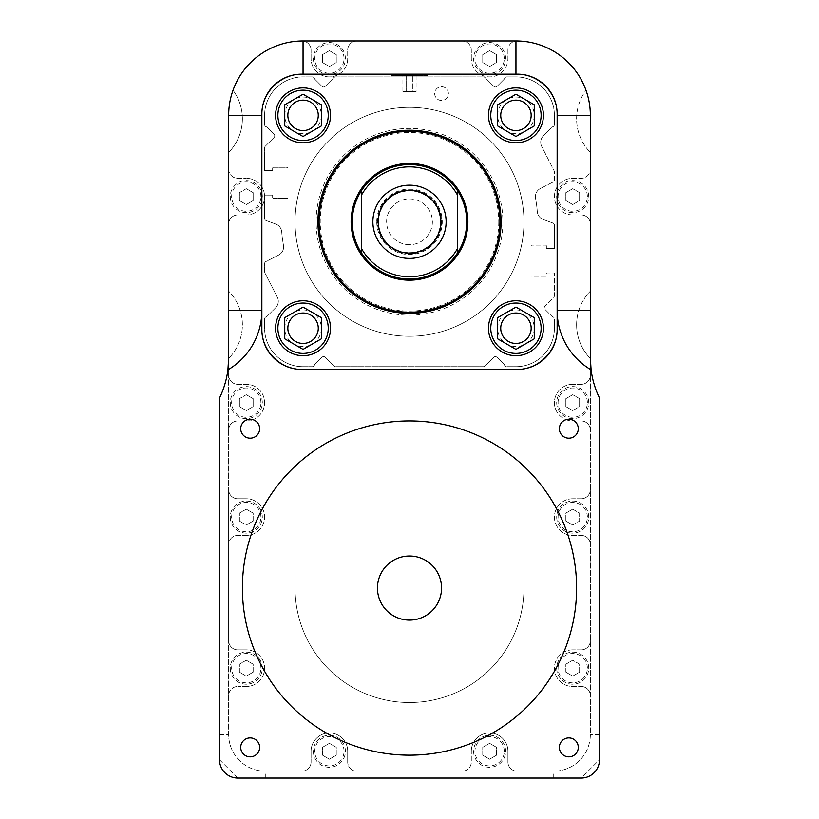 <?xml version="1.0" encoding="UTF-8"?>
<svg xmlns="http://www.w3.org/2000/svg" width="819" height="819" viewBox="0 0 819 819"><rect width="100%" height="100%" fill="white"/><g stroke="black" fill="none" stroke-linecap="round" stroke-linejoin="round"><path stroke-width="0.61" stroke-dasharray="4.09 3.07" d="M515.95 100.133A15.213 15.213 0 0 0 500.726 115.346A15.213 15.213 0 0 0 515.95 130.559A15.213 15.213 0 0 0 531.162 115.346A15.213 15.213 0 0 0 515.95 100.133A15.213 15.213 0 0 1 531.162 115.346A15.213 15.213 0 0 1 515.95 130.559A15.213 15.213 0 0 1 500.726 115.346A15.213 15.213 0 0 1 515.95 100.133A15.213 15.213 0 0 1 531.162 115.346A15.213 15.213 0 0 1 515.95 130.559A15.213 15.213 0 0 1 500.726 115.346A15.213 15.213 0 0 1 515.95 100.133M515.95 343.448A15.213 15.213 0 0 0 531.162 328.235A15.213 15.213 0 0 0 515.95 313.022A15.213 15.213 0 0 0 500.726 328.235A15.213 15.213 0 0 0 515.95 343.448A15.213 15.213 0 0 1 500.726 328.235A15.213 15.213 0 0 1 515.95 313.022A15.213 15.213 0 0 1 531.162 328.235A15.213 15.213 0 0 1 515.95 343.448A15.213 15.213 0 0 1 500.726 328.235A15.213 15.213 0 0 1 515.95 313.022A15.213 15.213 0 0 1 531.162 328.235A15.213 15.213 0 0 1 515.95 343.448M261.855 329.607A39.834 39.834 0 0 0 301.679 369.441L517.321 369.441A39.834 39.834 0 0 0 557.145 329.607L557.145 113.974A39.834 39.834 0 0 0 517.321 74.14L301.679 74.14A39.834 39.834 0 0 0 261.855 113.974L261.855 329.607L261.855 113.974A39.834 39.834 0 0 1 301.679 74.14L517.321 74.14A39.834 39.834 0 0 1 557.145 113.974L557.145 329.607A39.834 39.834 0 0 1 517.321 369.441L301.679 369.441A39.834 39.834 0 0 1 261.855 329.607A39.834 39.834 0 0 0 301.679 369.441M409.5 164.568A57.228 57.228 0 0 0 359.94 250.409A57.228 57.228 0 0 0 459.06 250.409A57.228 57.228 0 0 0 409.5 164.568A57.228 57.228 0 0 0 359.94 250.409A57.228 57.228 0 0 0 459.06 250.409A57.228 57.228 0 0 0 409.5 164.568M409.5 163.421A58.374 58.374 0 0 0 351.126 221.795A58.374 58.374 0 0 0 409.5 280.159A58.374 58.374 0 0 0 467.874 221.795A58.374 58.374 0 0 0 409.5 163.421M409.5 312.213A90.418 90.418 0 0 0 499.918 221.795A90.418 90.418 0 0 0 409.5 131.368A90.418 90.418 0 0 0 319.082 221.795A90.418 90.418 0 0 0 409.5 312.213M409.5 313.36A91.564 91.564 0 0 0 501.064 221.795A91.564 91.564 0 0 0 409.5 130.221A91.564 91.564 0 0 0 317.936 221.795A91.564 91.564 0 0 0 409.5 313.36M515.95 353.419A25.184 25.184 0 0 0 541.124 328.235A25.184 25.184 0 0 0 515.95 303.05A25.184 25.184 0 0 0 490.765 328.235A25.184 25.184 0 0 0 515.95 353.419A25.184 25.184 0 0 1 490.765 328.235A25.184 25.184 0 0 1 515.95 303.05A25.184 25.184 0 0 1 541.124 328.235A25.184 25.184 0 0 1 515.95 353.419A25.184 25.184 0 0 1 490.765 328.235A25.184 25.184 0 0 1 515.95 303.05A25.184 25.184 0 0 1 541.124 328.235A25.184 25.184 0 0 1 515.95 353.419M303.05 140.53A25.184 25.184 0 0 0 328.235 115.346A25.184 25.184 0 0 0 303.05 90.162A25.184 25.184 0 0 0 277.876 115.346A25.184 25.184 0 0 0 303.05 140.53A25.184 25.184 0 0 1 277.876 115.346A25.184 25.184 0 0 1 303.05 90.162A25.184 25.184 0 0 1 328.235 115.346A25.184 25.184 0 0 1 303.05 140.53A25.184 25.184 0 0 1 277.876 115.346A25.184 25.184 0 0 1 303.05 90.162A25.184 25.184 0 0 1 328.235 115.346A25.184 25.184 0 0 1 303.05 140.53M303.05 87.879A27.467 27.467 0 0 0 275.583 115.346A27.467 27.467 0 0 0 303.05 142.813A27.467 27.467 0 0 0 330.528 115.346A27.467 27.467 0 0 0 303.05 87.879A27.467 27.467 0 0 1 330.528 115.346A27.467 27.467 0 0 1 303.05 142.813A27.467 27.467 0 0 1 275.583 115.346A27.467 27.467 0 0 1 303.05 87.879A27.467 27.467 0 0 1 330.528 115.346A27.467 27.467 0 0 1 303.05 142.813A27.467 27.467 0 0 1 275.583 115.346A27.467 27.467 0 0 1 303.05 87.879M515.95 140.53A25.184 25.184 0 0 0 541.124 115.346A25.184 25.184 0 0 0 515.95 90.162A25.184 25.184 0 0 0 490.765 115.346A25.184 25.184 0 0 0 515.95 140.53A25.184 25.184 0 0 1 490.765 115.346A25.184 25.184 0 0 1 515.95 90.162A25.184 25.184 0 0 1 541.124 115.346A25.184 25.184 0 0 1 515.95 140.53A25.184 25.184 0 0 1 490.765 115.346A25.184 25.184 0 0 1 515.95 90.162A25.184 25.184 0 0 1 541.124 115.346A25.184 25.184 0 0 1 515.95 140.53M515.95 300.768A27.467 27.467 0 0 0 488.472 328.235A27.467 27.467 0 0 0 515.95 355.702A27.467 27.467 0 0 0 543.417 328.235A27.467 27.467 0 0 0 515.95 300.768A27.467 27.467 0 0 1 543.417 328.235A27.467 27.467 0 0 1 515.95 355.702A27.467 27.467 0 0 1 488.472 328.235A27.467 27.467 0 0 1 515.95 300.768A27.467 27.467 0 0 1 543.417 328.235A27.467 27.467 0 0 1 515.95 355.702A27.467 27.467 0 0 1 488.472 328.235A27.467 27.467 0 0 1 515.95 300.768M303.05 353.419A25.184 25.184 0 0 0 328.235 328.235A25.184 25.184 0 0 0 303.05 303.05A25.184 25.184 0 0 0 277.876 328.235A25.184 25.184 0 0 0 303.05 353.419A25.184 25.184 0 0 1 277.876 328.235A25.184 25.184 0 0 1 303.05 303.05A25.184 25.184 0 0 1 328.235 328.235A25.184 25.184 0 0 1 303.05 353.419A25.184 25.184 0 0 1 277.876 328.235A25.184 25.184 0 0 1 303.05 303.05A25.184 25.184 0 0 1 328.235 328.235A25.184 25.184 0 0 1 303.05 353.419M515.95 87.879A27.467 27.467 0 0 0 488.472 115.346A27.467 27.467 0 0 0 515.95 142.813A27.467 27.467 0 0 0 543.417 115.346A27.467 27.467 0 0 0 515.95 87.879A27.467 27.467 0 0 1 543.417 115.346A27.467 27.467 0 0 1 515.95 142.813A27.467 27.467 0 0 1 488.472 115.346A27.467 27.467 0 0 1 515.95 87.879A27.467 27.467 0 0 1 543.417 115.346A27.467 27.467 0 0 1 515.95 142.813A27.467 27.467 0 0 1 488.472 115.346A27.467 27.467 0 0 1 515.95 87.879M515.95 136.497L534.254 125.921L534.254 104.771L515.95 94.205L497.635 104.771L497.635 125.921L515.95 136.497L497.635 125.921L497.635 104.771L515.95 94.205L534.254 104.771L534.254 125.921L515.95 136.497L497.635 125.921L497.635 104.771L515.95 94.205L534.254 104.771L534.254 125.921L515.95 136.497M284.746 338.81L303.05 349.385L321.365 338.81L321.365 317.659L303.05 307.094L284.746 317.659L284.746 338.81L284.746 317.659L303.05 307.094L321.365 317.659L321.365 338.81L303.05 349.385L284.746 338.81L284.746 317.659L303.05 307.094L321.365 317.659L321.365 338.81L303.05 349.385L284.746 338.81M497.635 338.81L515.95 349.385L534.254 338.81L534.254 317.659L515.95 307.094L497.635 317.659L497.635 338.81L497.635 317.659L515.95 307.094L534.254 317.659L534.254 338.81L515.95 349.385L497.635 338.81L497.635 317.659L515.95 307.094L534.254 317.659L534.254 338.81L515.95 349.385L497.635 338.81M284.746 125.921L303.05 136.497L321.365 125.921L321.365 104.771L303.05 94.205L284.746 104.771L284.746 125.921L284.746 104.771L303.05 94.205L321.365 104.771L321.365 125.921L303.05 136.497L284.746 125.921L284.746 104.771L303.05 94.205L321.365 104.771L321.365 125.921L303.05 136.497L284.746 125.921M303.05 300.768A27.467 27.467 0 0 0 275.583 328.235A27.467 27.467 0 0 0 303.05 355.702A27.467 27.467 0 0 0 330.528 328.235A27.467 27.467 0 0 0 303.05 300.768A27.467 27.467 0 0 1 330.528 328.235A27.467 27.467 0 0 1 303.05 355.702A27.467 27.467 0 0 1 275.583 328.235A27.467 27.467 0 0 1 303.05 300.768A27.467 27.467 0 0 1 330.528 328.235A27.467 27.467 0 0 1 303.05 355.702A27.467 27.467 0 0 1 275.583 328.235A27.467 27.467 0 0 1 303.05 300.768M303.05 130.559A15.213 15.213 0 0 0 318.274 115.346A15.213 15.213 0 0 0 303.05 100.133A15.213 15.213 0 0 0 287.838 115.346A15.213 15.213 0 0 0 303.05 130.559A15.213 15.213 0 0 1 287.838 115.346A15.213 15.213 0 0 1 303.05 100.133A15.213 15.213 0 0 1 318.274 115.346A15.213 15.213 0 0 1 303.05 130.559A15.213 15.213 0 0 1 287.838 115.346A15.213 15.213 0 0 1 303.05 100.133A15.213 15.213 0 0 1 318.274 115.346A15.213 15.213 0 0 1 303.05 130.559M303.05 313.022A15.213 15.213 0 0 0 287.838 328.235A15.213 15.213 0 0 0 303.05 343.448A15.213 15.213 0 0 0 318.274 328.235A15.213 15.213 0 0 0 303.05 313.022A15.213 15.213 0 0 1 318.274 328.235A15.213 15.213 0 0 1 303.05 343.448A15.213 15.213 0 0 1 287.838 328.235A15.213 15.213 0 0 1 303.05 313.022A15.213 15.213 0 0 1 318.274 328.235A15.213 15.213 0 0 1 303.05 343.448A15.213 15.213 0 0 1 287.838 328.235A15.213 15.213 0 0 1 303.05 313.022M546.386 246.048L546.386 248.454L554.402 248.454L554.402 225.184A2.293 2.293 0 0 0 552.897 223.034L543.284 219.533A9.152 9.152 0 0 1 537.295 211.65A128.194 128.194 0 0 0 535.534 198.341A9.152 9.152 0 0 1 535.38 196.662A9.152 9.152 0 0 0 535.534 198.341A128.194 128.194 0 0 1 537.295 211.65A9.152 9.152 0 0 0 543.284 219.533L552.897 223.034A2.293 2.293 0 0 1 554.402 225.184L554.402 248.454L546.386 248.454L546.386 246.048A0.911 0.911 0 0 0 545.474 245.127A0.911 0.911 0 0 1 546.386 246.048M427.815 75.583L391.185 75.583L427.815 75.583L427.815 76.894L391.185 76.894L427.815 76.894M416.103 91.605L406.193 91.605L406.193 75.583L416.103 75.583L402.897 75.583L406.193 75.583L406.193 91.605L412.807 91.605L412.807 75.583L412.807 91.605L416.103 91.605L416.103 75.583M553.736 297.307A2.293 2.293 0 0 0 554.402 295.7L554.402 272.942L546.386 272.942L546.386 275.348A0.911 0.911 0 0 1 545.474 276.259L531.971 276.259A0.911 0.911 0 0 1 531.05 275.348L531.05 246.048A0.911 0.911 0 0 1 531.971 245.127L545.474 245.127L531.971 245.127A0.911 0.911 0 0 0 531.05 246.048L531.05 275.348A0.911 0.911 0 0 0 531.971 276.259L545.474 276.259A0.911 0.911 0 0 0 546.386 275.348L546.386 272.942L554.402 272.942L554.402 295.7A2.293 2.293 0 0 1 553.736 297.307L544.952 306.091A2.293 2.293 0 0 0 544.952 309.336L551.945 316.329A2.293 2.293 0 0 0 552.6 316.779A2.293 2.293 0 0 1 554.402 319.082A2.293 2.293 0 0 0 552.6 316.779A2.293 2.293 0 0 1 551.945 316.329L544.952 309.336A2.293 2.293 0 0 1 544.952 306.091L553.736 297.307M295.045 221.795A114.455 114.455 0 0 0 466.728 320.915A114.455 114.455 0 0 0 466.728 122.666A114.455 114.455 0 0 0 295.045 221.795A114.455 114.455 0 0 0 466.728 320.915A114.455 114.455 0 0 0 466.728 122.666A114.455 114.455 0 0 0 295.045 221.795A114.455 114.455 0 0 1 409.5 107.33A114.455 114.455 0 0 1 523.955 221.795L523.955 588.052A114.455 114.455 0 0 1 409.5 702.507A114.455 114.455 0 0 1 295.045 588.052L295.045 221.795A114.455 114.455 0 0 1 409.5 107.33A114.455 114.455 0 0 1 523.955 221.795L523.955 588.052A114.455 114.455 0 0 1 409.5 702.507A114.455 114.455 0 0 1 295.045 588.052L295.045 221.795A114.455 114.455 0 0 0 409.5 336.251A114.455 114.455 0 0 0 523.955 221.795A114.455 114.455 0 0 0 409.5 107.33A114.455 114.455 0 0 0 295.045 221.795A114.455 114.455 0 0 0 409.5 336.251A114.455 114.455 0 0 0 523.955 221.795A114.455 114.455 0 0 0 409.5 107.33A114.455 114.455 0 0 0 295.045 221.795M540.376 188.503A9.152 9.152 0 0 0 535.38 196.662A9.152 9.152 0 0 1 540.376 188.503L553.153 182.002A2.293 2.293 0 0 0 554.402 179.955L554.402 171.918A2.293 2.293 0 0 0 554.156 170.884L541.707 146.447A9.152 9.152 0 0 1 540.704 142.291A9.152 9.152 0 0 0 541.707 146.447L554.156 170.884A2.293 2.293 0 0 1 554.402 171.918L554.402 179.955A2.293 2.293 0 0 1 553.153 182.002L540.376 188.503M543.386 135.821A9.152 9.152 0 0 0 540.704 142.291A9.152 9.152 0 0 1 543.386 135.821L551.945 127.252A2.293 2.293 0 0 1 552.6 126.802A2.293 2.293 0 0 0 554.402 124.498L554.402 115.346A38.462 38.462 0 0 0 515.95 76.894L506.797 76.894A2.293 2.293 0 0 0 504.494 78.696A2.293 2.293 0 0 1 504.033 79.341L497.041 86.343A2.293 2.293 0 0 1 493.806 86.343L485.032 77.559A2.293 2.293 0 0 0 483.415 76.894L335.595 76.894A2.293 2.293 0 0 0 333.978 77.559L325.194 86.343A2.293 2.293 0 0 1 321.959 86.343L314.967 79.341A2.293 2.293 0 0 1 314.516 78.696A2.293 2.293 0 0 0 312.213 76.894L303.05 76.894A38.462 38.462 0 0 0 264.598 115.346L264.598 124.498A2.293 2.293 0 0 0 266.4 126.802A2.293 2.293 0 0 1 267.055 127.252L274.048 134.255A2.293 2.293 0 0 1 274.048 137.49L265.264 146.273A2.293 2.293 0 0 0 264.598 147.891L264.598 170.618L272.614 170.618L272.614 168.212A0.911 0.911 0 0 1 273.526 167.301L287.029 167.301A0.911 0.911 0 0 1 287.95 168.212L287.95 197.522A0.911 0.911 0 0 1 287.029 198.433L273.526 198.433A0.911 0.911 0 0 1 272.614 197.522L272.614 195.117L264.598 195.117L264.598 218.397A2.293 2.293 0 0 0 266.103 220.546L275.716 224.048A9.152 9.152 0 0 1 281.716 231.931A128.194 128.194 0 0 0 283.476 245.239A9.152 9.152 0 0 1 278.624 255.078L265.847 261.589A2.293 2.293 0 0 0 264.598 263.626L264.598 271.662A2.293 2.293 0 0 0 264.854 272.707L277.303 297.133A9.152 9.152 0 0 1 275.614 307.77L267.055 316.329A2.293 2.293 0 0 1 266.4 316.779A2.293 2.293 0 0 0 264.598 319.082L264.598 328.235A38.462 38.462 0 0 0 303.05 366.697L312.213 366.697A2.293 2.293 0 0 0 314.506 364.885A2.293 2.293 0 0 1 314.967 364.24L321.959 357.248A2.293 2.293 0 0 1 325.194 357.248L333.978 366.021A2.293 2.293 0 0 0 335.595 366.697L483.415 366.697A2.293 2.293 0 0 0 485.032 366.021L493.806 357.248A2.293 2.293 0 0 1 497.041 357.248L504.033 364.24A2.293 2.293 0 0 1 504.494 364.885A2.293 2.293 0 0 0 506.797 366.697L515.95 366.697A38.462 38.462 0 0 0 554.402 328.235L554.402 319.082L554.402 328.235A38.462 38.462 0 0 1 515.95 366.697L506.797 366.697A2.293 2.293 0 0 1 504.494 364.885A2.293 2.293 0 0 0 504.033 364.24L497.041 357.248A2.293 2.293 0 0 0 493.806 357.248L485.032 366.021A2.293 2.293 0 0 1 483.415 366.697L335.595 366.697A2.293 2.293 0 0 1 333.978 366.021L325.194 357.248A2.293 2.293 0 0 0 321.959 357.248L314.967 364.24A2.293 2.293 0 0 0 314.506 364.885A2.293 2.293 0 0 1 312.213 366.697L303.05 366.697A38.462 38.462 0 0 1 264.598 328.235L264.598 319.082A2.293 2.293 0 0 1 266.4 316.779A2.293 2.293 0 0 0 267.055 316.329L275.614 307.77A9.152 9.152 0 0 0 277.303 297.133L264.854 272.707A2.293 2.293 0 0 1 264.598 271.662L264.598 263.626A2.293 2.293 0 0 1 265.847 261.589L278.624 255.078A9.152 9.152 0 0 0 283.476 245.239A128.194 128.194 0 0 1 281.716 231.931A9.152 9.152 0 0 0 275.716 224.048L266.103 220.546A2.293 2.293 0 0 1 264.598 218.397L264.598 195.117L272.614 195.117L272.614 197.522A0.911 0.911 0 0 0 273.526 198.433L287.029 198.433A0.911 0.911 0 0 0 287.95 197.522L287.95 168.212A0.911 0.911 0 0 0 287.029 167.301L273.526 167.301A0.911 0.911 0 0 0 272.614 168.212L272.614 170.618L264.598 170.618L264.598 147.891A2.293 2.293 0 0 1 265.264 146.273L274.048 137.49A2.293 2.293 0 0 0 274.048 134.255L267.055 127.252A2.293 2.293 0 0 0 266.4 126.802A2.293 2.293 0 0 1 264.598 124.498L264.598 115.346A38.462 38.462 0 0 1 303.05 76.894L312.213 76.894A2.293 2.293 0 0 1 314.516 78.696A2.293 2.293 0 0 0 314.967 79.341L321.959 86.343A2.293 2.293 0 0 0 325.194 86.343L333.978 77.559A2.293 2.293 0 0 1 335.595 76.894L483.415 76.894A2.293 2.293 0 0 1 485.032 77.559L493.806 86.343A2.293 2.293 0 0 0 497.041 86.343L504.033 79.341A2.293 2.293 0 0 0 504.494 78.696A2.293 2.293 0 0 1 506.797 76.894L515.95 76.894A38.462 38.462 0 0 1 554.402 115.346L554.402 124.498A2.293 2.293 0 0 1 552.6 126.802A2.293 2.293 0 0 0 551.945 127.252L543.386 135.821M402.897 91.605L406.193 91.605L402.897 91.605L402.897 75.583M261.855 113.974A39.834 39.834 0 0 1 301.679 74.14M441.543 100.471A6.869 6.869 0 0 1 434.684 93.601A6.869 6.869 0 0 1 441.543 86.732A6.869 6.869 0 0 1 448.413 93.601A6.869 6.869 0 0 1 441.543 100.471A6.869 6.869 0 0 1 434.684 93.601A6.869 6.869 0 0 1 441.543 86.732A6.869 6.869 0 0 1 448.413 93.601A6.869 6.869 0 0 1 441.543 100.471M409.5 244.686A22.891 22.891 0 0 1 386.609 221.795A22.891 22.891 0 0 1 409.5 198.904A22.891 22.891 0 0 1 432.391 221.795A22.891 22.891 0 0 1 409.5 244.686A22.891 22.891 0 0 1 386.609 221.795A22.891 22.891 0 0 1 409.5 198.904A22.891 22.891 0 0 1 432.391 221.795A22.891 22.891 0 0 1 409.5 244.686M409.5 253.839A32.043 32.043 0 0 1 377.457 221.795A32.043 32.043 0 0 1 409.5 189.742A32.043 32.043 0 0 1 441.543 221.795A32.043 32.043 0 0 1 409.5 253.839A32.043 32.043 0 0 1 377.457 221.795A32.043 32.043 0 0 1 409.5 189.742A32.043 32.043 0 0 1 441.543 221.795A32.043 32.043 0 0 1 409.5 253.839M409.5 336.251A114.455 114.455 0 0 1 295.045 221.795A114.455 114.455 0 0 1 409.5 107.33A114.455 114.455 0 0 1 523.955 221.795A114.455 114.455 0 0 1 409.5 336.251A114.455 114.455 0 0 1 295.045 221.795A114.455 114.455 0 0 1 409.5 107.33A114.455 114.455 0 0 1 523.955 221.795A114.455 114.455 0 0 1 409.5 336.251M557.145 329.607A39.834 39.834 0 0 1 517.321 369.441M517.321 74.14A39.834 39.834 0 0 1 557.145 113.974M250.174 438.196A9.459 9.459 0 0 0 259.643 428.726A9.459 9.459 0 0 0 250.174 419.267A9.459 9.459 0 0 0 240.714 428.726A9.459 9.459 0 0 0 250.174 438.196M568.826 438.196A9.459 9.459 0 0 0 578.286 428.726A9.459 9.459 0 0 0 568.826 419.267A9.459 9.459 0 0 0 559.357 428.726A9.459 9.459 0 0 0 568.826 438.196M250.174 756.838A9.459 9.459 0 0 0 259.643 747.378A9.459 9.459 0 0 0 250.174 737.909A9.459 9.459 0 0 0 240.714 747.378A9.459 9.459 0 0 0 250.174 756.838M568.826 756.838A9.459 9.459 0 0 0 578.286 747.378A9.459 9.459 0 0 0 568.826 737.909A9.459 9.459 0 0 0 559.357 747.378A9.459 9.459 0 0 0 568.826 756.838M441.543 588.052A32.043 32.043 0 0 0 409.5 556.009A32.043 32.043 0 0 0 377.457 588.052A32.043 32.043 0 0 0 409.5 620.096A32.043 32.043 0 0 0 441.543 588.052M576.607 588.052A167.107 167.107 0 0 0 409.5 420.946A167.107 167.107 0 0 0 242.393 588.052A167.107 167.107 0 0 0 409.5 755.159A167.107 167.107 0 0 0 576.607 588.052M590.345 369.41L590.345 734.561A36.63 36.63 0 0 1 553.716 771.181L265.284 771.181A36.63 36.63 0 0 1 228.655 734.561L228.655 358.138L228.235 366.973L226.341 378.613L222.973 389.916L219.502 398.054L219.502 759.735L237.817 778.05L581.183 778.05L599.498 759.735L599.498 398.054L596.027 389.916L592.659 378.613L590.765 366.973L590.345 358.138L590.345 734.561A36.63 36.63 0 0 1 553.716 771.181L462.151 771.181A9.152 9.152 0 0 0 471.304 762.028L471.304 751.269L471.304 762.028A9.152 9.152 0 0 1 462.151 771.181L356.849 771.181A9.152 9.152 0 0 1 347.696 762.028A9.152 9.152 0 0 0 356.849 771.181L301.914 771.181A9.152 9.152 0 0 0 311.066 762.028L311.066 751.269L311.066 762.028A9.152 9.152 0 0 1 301.914 771.181L265.284 771.181A36.63 36.63 0 0 1 228.655 734.561L228.655 695.638A9.152 9.152 0 0 1 237.817 686.486A9.152 9.152 0 0 0 228.655 695.638L228.655 640.704A9.152 9.152 0 0 0 237.817 649.856L246.284 649.856L237.817 649.856A9.152 9.152 0 0 1 228.655 640.704L228.655 544.563A9.152 9.152 0 0 1 237.817 535.401A9.152 9.152 0 0 0 228.655 544.563L228.655 489.619A9.152 9.152 0 0 0 237.817 498.771L246.284 498.771L237.817 498.771A9.152 9.152 0 0 1 228.655 489.619L228.655 430.098A9.152 9.152 0 0 1 237.817 420.946A9.152 9.152 0 0 0 228.655 430.098L228.655 375.163A9.152 9.152 0 0 0 237.817 384.316L246.284 384.316L237.817 384.316A9.152 9.152 0 0 1 228.655 375.163L228.655 291.154A48.075 48.075 0 0 1 228.655 358.446A48.075 48.075 0 0 0 228.655 291.154L228.655 224.078A9.152 9.152 0 0 1 237.817 214.926A9.152 9.152 0 0 0 228.655 224.078L228.655 169.144A9.152 9.152 0 0 0 237.817 178.296L246.284 178.296L237.817 178.296A9.152 9.152 0 0 1 228.655 169.144L228.655 115.346A74.396 74.396 0 0 1 303.05 40.95L515.95 40.95A74.396 74.396 0 0 1 590.345 115.346L590.345 734.561A36.63 36.63 0 0 1 553.716 771.181L265.284 771.181A36.63 36.63 0 0 1 228.655 734.561L228.655 115.346A74.396 74.396 0 0 1 303.05 40.95L515.95 40.95A74.396 74.396 0 0 1 590.345 115.346L590.345 310.606M246.284 686.486L237.817 686.486L246.284 686.486A18.315 18.315 0 0 0 264.598 668.171A18.315 18.315 0 0 0 246.284 649.856A18.315 18.315 0 0 1 264.598 668.171A18.315 18.315 0 0 1 246.284 686.486M246.284 535.401L237.817 535.401L246.284 535.401A18.315 18.315 0 0 0 264.598 517.086A18.315 18.315 0 0 0 246.284 498.771A18.315 18.315 0 0 1 264.598 517.086A18.315 18.315 0 0 1 246.284 535.401M246.284 420.946L237.817 420.946L246.284 420.946A18.315 18.315 0 0 0 264.598 402.631A18.315 18.315 0 0 0 246.284 384.316A18.315 18.315 0 0 1 264.598 402.631A18.315 18.315 0 0 1 246.284 420.946M246.284 214.926L237.817 214.926L246.284 214.926A18.315 18.315 0 0 0 264.598 196.611A18.315 18.315 0 0 1 246.284 214.926M261.855 328.235L261.855 206.255L261.855 328.235A41.206 41.206 0 0 0 303.05 369.441A41.206 41.206 0 0 1 261.855 328.235M515.95 369.441L303.05 369.441L515.95 369.441A41.206 41.206 0 0 0 557.145 328.235A41.206 41.206 0 0 1 515.95 369.441M557.145 206.255L557.145 328.235L557.145 206.255A18.315 18.315 0 0 0 572.716 214.926L581.183 214.926L572.716 214.926A18.315 18.315 0 0 1 554.402 196.611A18.315 18.315 0 0 1 572.716 178.296L581.183 178.296A9.152 9.152 0 0 0 590.345 169.144A9.152 9.152 0 0 1 581.183 178.296L572.716 178.296A18.315 18.315 0 0 0 557.145 206.255M590.345 224.078A9.152 9.152 0 0 0 581.183 214.926A9.152 9.152 0 0 1 590.345 224.078M576.607 324.805A48.075 48.075 0 0 1 590.345 291.154A48.075 48.075 0 0 0 590.345 358.446A48.075 48.075 0 0 1 576.607 324.805M581.183 384.316A9.152 9.152 0 0 0 590.345 375.163A9.152 9.152 0 0 1 581.183 384.316L572.716 384.316L581.183 384.316M572.716 384.316A18.315 18.315 0 0 0 554.402 402.631A18.315 18.315 0 0 0 572.716 420.946L581.183 420.946L572.716 420.946A18.315 18.315 0 0 1 554.402 402.631A18.315 18.315 0 0 1 572.716 384.316M590.345 430.098A9.152 9.152 0 0 0 581.183 420.946A9.152 9.152 0 0 1 590.345 430.098M581.183 498.771A9.152 9.152 0 0 0 590.345 489.619A9.152 9.152 0 0 1 581.183 498.771L572.716 498.771L581.183 498.771M572.716 498.771A18.315 18.315 0 0 0 554.402 517.086A18.315 18.315 0 0 0 572.716 535.401L581.183 535.401L572.716 535.401A18.315 18.315 0 0 1 554.402 517.086A18.315 18.315 0 0 1 572.716 498.771M590.345 544.563A9.152 9.152 0 0 0 581.183 535.401A9.152 9.152 0 0 1 590.345 544.563M581.183 649.856A9.152 9.152 0 0 0 590.345 640.704A9.152 9.152 0 0 1 581.183 649.856L572.716 649.856L581.183 649.856M572.716 649.856A18.315 18.315 0 0 0 554.402 668.171A18.315 18.315 0 0 0 572.716 686.486L581.183 686.486L572.716 686.486A18.315 18.315 0 0 1 554.402 668.171A18.315 18.315 0 0 1 572.716 649.856M590.345 695.638A9.152 9.152 0 0 0 581.183 686.486A9.152 9.152 0 0 1 590.345 695.638M507.934 762.028A9.152 9.152 0 0 0 517.086 771.181A9.152 9.152 0 0 1 507.934 762.028L507.934 751.269L507.934 762.028M507.934 751.269A18.315 18.315 0 0 0 489.619 732.954A18.315 18.315 0 0 0 471.304 751.269A18.315 18.315 0 0 1 489.619 732.954A18.315 18.315 0 0 1 507.934 751.269M347.696 751.269L347.696 762.028L347.696 751.269A18.315 18.315 0 0 0 329.381 732.954A18.315 18.315 0 0 0 311.066 751.269A18.315 18.315 0 0 1 329.381 732.954A18.315 18.315 0 0 1 347.696 751.269M261.855 310.606L261.855 186.967A18.315 18.315 0 0 0 246.284 178.296A18.315 18.315 0 0 1 264.598 196.611A18.315 18.315 0 0 0 261.855 186.967L261.855 115.346A41.206 41.206 0 0 1 303.05 74.14L499.262 74.14A18.315 18.315 0 0 0 507.934 58.579A18.315 18.315 0 0 1 489.619 76.894A18.315 18.315 0 0 1 471.304 58.579A18.315 18.315 0 0 0 499.262 74.14L515.95 74.14A41.206 41.206 0 0 1 557.145 115.346L557.145 310.606M507.934 50.102L507.934 58.579L507.934 50.102A9.152 9.152 0 0 1 516.789 40.95A9.152 9.152 0 0 0 507.934 50.102M576.607 118.775A48.075 48.075 0 0 1 585.984 90.254A48.075 48.075 0 0 0 590.345 152.426A48.075 48.075 0 0 1 576.607 118.775M311.066 58.579L311.066 50.102A9.152 9.152 0 0 0 302.211 40.95A9.152 9.152 0 0 1 311.066 50.102L311.066 58.579A18.315 18.315 0 0 0 339.025 74.14L479.975 74.14L339.025 74.14A18.315 18.315 0 0 0 347.696 58.579L347.696 50.102L347.696 58.579A18.315 18.315 0 0 1 329.381 76.894A18.315 18.315 0 0 1 311.066 58.579M303.05 74.14L319.738 74.14L303.05 74.14A41.206 41.206 0 0 0 261.855 115.346A41.206 41.206 0 0 1 303.05 74.14M233.016 90.254A48.075 48.075 0 0 1 228.655 152.426A48.075 48.075 0 0 0 233.016 90.254M471.304 58.579L471.304 50.102A9.152 9.152 0 0 0 462.151 40.95A9.152 9.152 0 0 1 471.304 50.102L471.304 58.579M356.849 40.95A9.152 9.152 0 0 0 347.696 50.102A9.152 9.152 0 0 1 356.849 40.95M572.716 525.02L565.847 521.058L572.716 525.02L579.586 521.058L572.716 525.02M565.847 521.058L565.847 513.124L572.716 509.162L579.586 513.124L579.586 521.058L579.586 513.124L572.716 509.162L565.847 513.124L565.847 521.058M239.414 672.133L239.414 664.209L246.284 660.237L253.153 664.209L253.153 672.133L246.284 676.105L239.414 672.133L246.284 676.105L253.153 672.133L253.153 664.209L246.284 660.237L239.414 664.209L239.414 672.133M565.847 672.133L565.847 664.209L572.716 660.237L579.586 664.209L579.586 672.133L572.716 676.105L565.847 672.133L572.716 676.105L579.586 672.133L579.586 664.209L572.716 660.237L565.847 664.209L565.847 672.133M239.414 521.058L239.414 513.124L246.284 509.162L253.153 513.124L253.153 521.058L246.284 525.02L239.414 521.058L246.284 525.02L253.153 521.058L253.153 513.124L246.284 509.162L239.414 513.124L239.414 521.058M556.695 668.171A16.022 16.022 0 0 0 572.716 684.193A16.022 16.022 0 0 0 588.738 668.171A16.022 16.022 0 0 0 572.716 652.149A16.022 16.022 0 0 0 556.695 668.171A16.022 16.022 0 0 0 572.716 684.193A16.022 16.022 0 0 0 588.738 668.171A16.022 16.022 0 0 0 572.716 652.149A16.022 16.022 0 0 0 556.695 668.171M587.366 668.171A14.65 14.65 0 0 0 572.716 653.521A14.65 14.65 0 0 0 558.067 668.171A14.65 14.65 0 0 0 572.716 682.821A14.65 14.65 0 0 0 587.366 668.171M230.262 668.171A16.022 16.022 0 0 0 246.284 684.193A16.022 16.022 0 0 0 262.305 668.171A16.022 16.022 0 0 0 246.284 652.149A16.022 16.022 0 0 0 230.262 668.171A16.022 16.022 0 0 0 246.284 684.193A16.022 16.022 0 0 0 262.305 668.171A16.022 16.022 0 0 0 246.284 652.149A16.022 16.022 0 0 0 230.262 668.171M260.933 668.171A14.65 14.65 0 0 0 246.284 653.521A14.65 14.65 0 0 0 231.634 668.171A14.65 14.65 0 0 0 246.284 682.821A14.65 14.65 0 0 0 260.933 668.171M556.695 517.086A16.022 16.022 0 0 0 572.716 533.118A16.022 16.022 0 0 0 588.738 517.086A16.022 16.022 0 0 0 572.716 501.064A16.022 16.022 0 0 0 556.695 517.086A16.022 16.022 0 0 0 572.716 533.118A16.022 16.022 0 0 0 588.738 517.086A16.022 16.022 0 0 0 572.716 501.064A16.022 16.022 0 0 0 556.695 517.086M587.366 517.086A14.65 14.65 0 0 0 572.716 502.436A14.65 14.65 0 0 0 558.067 517.086A14.65 14.65 0 0 0 572.716 531.736A14.65 14.65 0 0 0 587.366 517.086M230.262 517.086A16.022 16.022 0 0 0 246.284 533.118A16.022 16.022 0 0 0 262.305 517.086A16.022 16.022 0 0 0 246.284 501.064A16.022 16.022 0 0 0 230.262 517.086A16.022 16.022 0 0 0 246.284 533.118A16.022 16.022 0 0 0 262.305 517.086A16.022 16.022 0 0 0 246.284 501.064A16.022 16.022 0 0 0 230.262 517.086M260.933 517.086A14.65 14.65 0 0 0 246.284 502.436A14.65 14.65 0 0 0 231.634 517.086A14.65 14.65 0 0 0 246.284 531.736A14.65 14.65 0 0 0 260.933 517.086M565.847 200.573L565.847 192.649L572.716 188.677L579.586 192.649L579.586 200.573L572.716 204.545L565.847 200.573L572.716 204.545L579.586 200.573L579.586 192.649L572.716 188.677L565.847 192.649L565.847 200.573M239.414 406.593L239.414 398.669L246.284 394.707L253.153 398.669L253.153 406.593L246.284 410.565L239.414 406.593L246.284 410.565L253.153 406.593L253.153 398.669L246.284 394.707L239.414 398.669L239.414 406.593M565.847 406.593L565.847 398.669L572.716 394.707L579.586 398.669L579.586 406.593L572.716 410.565L565.847 406.593L572.716 410.565L579.586 406.593L579.586 398.669L572.716 394.707L565.847 398.669L565.847 406.593M239.414 200.573L239.414 192.649L246.284 188.677L253.153 192.649L253.153 200.573L246.284 204.545L239.414 200.573L246.284 204.545L253.153 200.573L253.153 192.649L246.284 188.677L239.414 192.649L239.414 200.573M482.749 62.541L482.749 54.607L489.619 50.645L496.488 54.607L496.488 62.541L489.619 66.503L482.749 62.541L489.619 66.503L496.488 62.541L496.488 54.607L489.619 50.645L482.749 54.607L482.749 62.541M322.512 755.231L322.512 747.307L329.381 743.335L336.251 747.307L336.251 755.231L329.381 759.193L322.512 755.231L329.381 759.193L336.251 755.231L336.251 747.307L329.381 743.335L322.512 747.307L322.512 755.231M482.749 755.231L482.749 747.307L489.619 743.335L496.488 747.307L496.488 755.231L489.619 759.193L482.749 755.231L489.619 759.193L496.488 755.231L496.488 747.307L489.619 743.335L482.749 747.307L482.749 755.231M322.512 62.541L322.512 54.607L329.381 50.645L336.251 54.607L336.251 62.541L329.381 66.503L322.512 62.541L329.381 66.503L336.251 62.541L336.251 54.607L329.381 50.645L322.512 54.607L322.512 62.541M556.695 402.631A16.022 16.022 0 0 0 572.716 418.652A16.022 16.022 0 0 0 588.738 402.631A16.022 16.022 0 0 0 572.716 386.609A16.022 16.022 0 0 0 556.695 402.631A16.022 16.022 0 0 0 572.716 418.652A16.022 16.022 0 0 0 588.738 402.631A16.022 16.022 0 0 0 572.716 386.609A16.022 16.022 0 0 0 556.695 402.631M587.366 402.631A14.65 14.65 0 0 0 572.716 387.981A14.65 14.65 0 0 0 558.067 402.631A14.65 14.65 0 0 0 572.716 417.281A14.65 14.65 0 0 0 587.366 402.631M230.262 402.631A16.022 16.022 0 0 0 246.284 418.652A16.022 16.022 0 0 0 262.305 402.631A16.022 16.022 0 0 0 246.284 386.609A16.022 16.022 0 0 0 230.262 402.631A16.022 16.022 0 0 0 246.284 418.652A16.022 16.022 0 0 0 262.305 402.631A16.022 16.022 0 0 0 246.284 386.609A16.022 16.022 0 0 0 230.262 402.631M260.933 402.631A14.65 14.65 0 0 0 246.284 387.981A14.65 14.65 0 0 0 231.634 402.631A14.65 14.65 0 0 0 246.284 417.281A14.65 14.65 0 0 0 260.933 402.631M556.695 196.611A16.022 16.022 0 0 0 572.716 212.633A16.022 16.022 0 0 0 588.738 196.611A16.022 16.022 0 0 0 572.716 180.589A16.022 16.022 0 0 0 556.695 196.611A16.022 16.022 0 0 0 572.716 212.633A16.022 16.022 0 0 0 588.738 196.611A16.022 16.022 0 0 0 572.716 180.589A16.022 16.022 0 0 0 556.695 196.611M587.366 196.611A14.65 14.65 0 0 0 572.716 181.961A14.65 14.65 0 0 0 558.067 196.611A14.65 14.65 0 0 0 572.716 211.261A14.65 14.65 0 0 0 587.366 196.611M230.262 196.611A16.022 16.022 0 0 0 246.284 212.633A16.022 16.022 0 0 0 262.305 196.611A16.022 16.022 0 0 0 246.284 180.589A16.022 16.022 0 0 0 230.262 196.611A16.022 16.022 0 0 0 246.284 212.633A16.022 16.022 0 0 0 262.305 196.611A16.022 16.022 0 0 0 246.284 180.589A16.022 16.022 0 0 0 230.262 196.611M260.933 196.611A14.65 14.65 0 0 0 246.284 181.961A14.65 14.65 0 0 0 231.634 196.611A14.65 14.65 0 0 0 246.284 211.261A14.65 14.65 0 0 0 260.933 196.611M473.597 751.269A16.022 16.022 0 0 0 489.619 767.29A16.022 16.022 0 0 0 505.64 751.269A16.022 16.022 0 0 0 489.619 735.247A16.022 16.022 0 0 0 473.597 751.269A16.022 16.022 0 0 0 489.619 767.29A16.022 16.022 0 0 0 505.64 751.269A16.022 16.022 0 0 0 489.619 735.247A16.022 16.022 0 0 0 473.597 751.269M504.269 751.269A14.65 14.65 0 0 0 489.619 736.619A14.65 14.65 0 0 0 474.969 751.269A14.65 14.65 0 0 0 489.619 765.919A14.65 14.65 0 0 0 504.269 751.269M313.36 751.269A16.022 16.022 0 0 0 329.381 767.29A16.022 16.022 0 0 0 345.403 751.269A16.022 16.022 0 0 0 329.381 735.247A16.022 16.022 0 0 0 313.36 751.269A16.022 16.022 0 0 0 329.381 767.29A16.022 16.022 0 0 0 345.403 751.269A16.022 16.022 0 0 0 329.381 735.247A16.022 16.022 0 0 0 313.36 751.269M344.031 751.269A14.65 14.65 0 0 0 329.381 736.619A14.65 14.65 0 0 0 314.731 751.269A14.65 14.65 0 0 0 329.381 765.919A14.65 14.65 0 0 0 344.031 751.269M473.597 58.579A16.022 16.022 0 0 0 489.619 74.601A16.022 16.022 0 0 0 505.64 58.579A16.022 16.022 0 0 0 489.619 42.557A16.022 16.022 0 0 0 473.597 58.579A16.022 16.022 0 0 0 489.619 74.601A16.022 16.022 0 0 0 505.64 58.579A16.022 16.022 0 0 0 489.619 42.557A16.022 16.022 0 0 0 473.597 58.579M504.269 58.579A14.65 14.65 0 0 0 489.619 43.929A14.65 14.65 0 0 0 474.969 58.579A14.65 14.65 0 0 0 489.619 73.229A14.65 14.65 0 0 0 504.269 58.579M313.36 58.579A16.022 16.022 0 0 0 329.381 74.601A16.022 16.022 0 0 0 345.403 58.579A16.022 16.022 0 0 0 329.381 42.557A16.022 16.022 0 0 0 313.36 58.579A16.022 16.022 0 0 0 329.381 74.601A16.022 16.022 0 0 0 345.403 58.579A16.022 16.022 0 0 0 329.381 42.557A16.022 16.022 0 0 0 313.36 58.579M344.031 58.579A14.65 14.65 0 0 0 329.381 43.929A14.65 14.65 0 0 0 314.731 58.579A14.65 14.65 0 0 0 329.381 73.229A14.65 14.65 0 0 0 344.031 58.579M500.726 115.346A15.213 15.213 0 0 1 515.95 100.133A15.213 15.213 0 0 1 531.162 115.346A15.213 15.213 0 0 1 515.95 130.559A15.213 15.213 0 0 1 500.726 115.346A15.213 15.213 0 0 1 515.95 100.133A15.213 15.213 0 0 1 531.162 115.346A15.213 15.213 0 0 1 515.95 130.559A15.213 15.213 0 0 1 500.726 115.346M534.254 115.346A18.315 18.315 0 0 1 515.95 133.661A18.315 18.315 0 0 1 497.635 115.346A18.315 18.315 0 0 1 515.95 97.031A18.315 18.315 0 0 1 534.254 115.346M500.726 328.235A15.213 15.213 0 0 1 515.95 313.022A15.213 15.213 0 0 1 531.162 328.235A15.213 15.213 0 0 1 515.95 343.448A15.213 15.213 0 0 1 500.726 328.235A15.213 15.213 0 0 1 515.95 313.022A15.213 15.213 0 0 1 531.162 328.235A15.213 15.213 0 0 1 515.95 343.448A15.213 15.213 0 0 1 500.726 328.235M534.254 328.235A18.315 18.315 0 0 1 515.95 346.55A18.315 18.315 0 0 1 497.635 328.235A18.315 18.315 0 0 1 515.95 309.92A18.315 18.315 0 0 1 534.254 328.235M287.838 328.235A15.213 15.213 0 0 1 303.05 313.022A15.213 15.213 0 0 1 318.274 328.235A15.213 15.213 0 0 1 303.05 343.448A15.213 15.213 0 0 1 287.838 328.235A15.213 15.213 0 0 1 303.05 313.022A15.213 15.213 0 0 1 318.274 328.235A15.213 15.213 0 0 1 303.05 343.448A15.213 15.213 0 0 1 287.838 328.235M321.365 328.235A18.315 18.315 0 0 1 303.05 346.55A18.315 18.315 0 0 1 284.746 328.235A18.315 18.315 0 0 1 303.05 309.92A18.315 18.315 0 0 1 321.365 328.235M287.838 115.346A15.213 15.213 0 0 1 303.05 100.133A15.213 15.213 0 0 1 318.274 115.346A15.213 15.213 0 0 1 303.05 130.559A15.213 15.213 0 0 1 287.838 115.346A15.213 15.213 0 0 1 303.05 100.133A15.213 15.213 0 0 1 318.274 115.346A15.213 15.213 0 0 1 303.05 130.559A15.213 15.213 0 0 1 287.838 115.346M321.365 115.346A18.315 18.315 0 0 1 303.05 133.661A18.315 18.315 0 0 1 284.746 115.346A18.315 18.315 0 0 1 303.05 97.031A18.315 18.315 0 0 1 321.365 115.346M498.771 221.795A89.271 89.271 0 0 1 364.864 299.109A89.271 89.271 0 0 1 364.864 144.472A89.271 89.271 0 0 1 498.771 221.795M501.064 221.795A91.564 91.564 0 0 1 409.5 313.36A91.564 91.564 0 0 1 317.936 221.795A91.564 91.564 0 0 1 409.5 130.221A91.564 91.564 0 0 1 501.064 221.795A91.564 91.564 0 0 1 409.5 313.36A91.564 91.564 0 0 1 317.936 221.795A91.564 91.564 0 0 1 409.5 130.221A91.564 91.564 0 0 1 501.064 221.795A91.564 91.564 0 0 1 409.5 313.36A91.564 91.564 0 0 1 317.936 221.795A91.564 91.564 0 0 1 409.5 130.221A91.564 91.564 0 0 1 501.064 221.795M515.95 74.14A41.206 41.206 0 0 1 557.145 115.346A41.206 41.206 0 0 0 515.95 74.14M228.655 358.138L228.655 115.346M303.05 40.95L515.95 40.95M590.345 115.346L590.345 358.138M457.575 190.745L457.575 252.846M446.13 221.795A36.63 36.63 0 0 0 409.5 185.166A36.63 36.63 0 0 0 372.87 221.795A36.63 36.63 0 0 0 409.5 258.415A36.63 36.63 0 0 0 446.13 221.795M378.593 221.795A30.907 30.907 0 0 0 409.5 252.692A30.907 30.907 0 0 0 440.407 221.795A30.907 30.907 0 0 0 409.5 190.888A30.907 30.907 0 0 0 378.593 221.795A30.907 30.907 0 0 0 409.5 252.692A30.907 30.907 0 0 0 440.407 221.795A30.907 30.907 0 0 0 409.5 190.888A30.907 30.907 0 0 0 378.593 221.795A30.907 30.907 0 0 0 409.5 252.692A30.907 30.907 0 0 0 440.407 221.795A30.907 30.907 0 0 0 409.5 190.888A30.907 30.907 0 0 0 378.593 221.795M466.728 221.795A57.228 57.228 0 0 0 409.5 164.568A57.228 57.228 0 0 0 352.272 221.795A57.228 57.228 0 0 0 409.5 279.023A57.228 57.228 0 0 0 466.728 221.795M361.425 252.846L361.425 190.745M502.897 221.795A93.397 93.397 0 0 1 409.5 315.192A93.397 93.397 0 0 1 316.103 221.795A93.397 93.397 0 0 1 409.5 128.399A93.397 93.397 0 0 1 502.897 221.795M553.716 778.05L553.716 771.181M599.498 734.561L590.345 734.561M219.502 734.561L228.655 734.561M265.284 778.05L265.284 771.181M440.939 221.795A31.439 31.439 0 0 0 409.5 190.356A31.439 31.439 0 0 0 378.061 221.795A31.439 31.439 0 0 0 409.5 253.235A31.439 31.439 0 0 0 440.939 221.795M376.76 221.795A32.74 32.74 0 0 0 409.5 254.525A32.74 32.74 0 0 0 442.24 221.795A32.74 32.74 0 0 0 409.5 189.056A32.74 32.74 0 0 0 376.76 221.795M391.185 75.583L391.185 76.894"/><path stroke-width="1.23" d="M515.95 100.133A15.213 15.213 0 0 0 500.726 115.346A15.213 15.213 0 0 0 515.95 130.559A15.213 15.213 0 0 0 531.162 115.346A15.213 15.213 0 0 0 515.95 100.133M515.95 313.022A15.213 15.213 0 0 0 500.726 328.235A15.213 15.213 0 0 0 515.95 343.448A15.213 15.213 0 0 0 531.162 328.235A15.213 15.213 0 0 0 515.95 313.022M261.855 329.607A39.834 39.834 0 0 0 301.679 369.441L517.321 369.441A39.834 39.834 0 0 0 557.145 329.607L557.145 113.974A39.834 39.834 0 0 0 517.321 74.14L301.679 74.14A39.834 39.834 0 0 0 261.855 113.974L261.855 329.607L261.855 113.974M409.5 163.421A58.374 58.374 0 0 0 351.126 221.795A58.374 58.374 0 0 0 409.5 280.159A58.374 58.374 0 0 0 467.874 221.795A58.374 58.374 0 0 0 409.5 163.421M409.5 131.368A90.418 90.418 0 0 0 319.082 221.795A90.418 90.418 0 0 0 409.5 312.213A90.418 90.418 0 0 0 499.918 221.795A90.418 90.418 0 0 0 409.5 131.368M409.5 130.221A91.564 91.564 0 0 0 317.936 221.795A91.564 91.564 0 0 0 409.5 313.36A91.564 91.564 0 0 0 501.064 221.795A91.564 91.564 0 0 0 409.5 130.221M303.05 355.702A27.467 27.467 0 0 0 330.528 328.235A27.467 27.467 0 0 0 303.05 300.768A27.467 27.467 0 0 0 275.583 328.235A27.467 27.467 0 0 0 303.05 355.702M515.95 142.813A27.467 27.467 0 0 0 543.417 115.346A27.467 27.467 0 0 0 515.95 87.879A27.467 27.467 0 0 0 488.472 115.346A27.467 27.467 0 0 0 515.95 142.813M515.95 355.702A27.467 27.467 0 0 0 543.417 328.235A27.467 27.467 0 0 0 515.95 300.768A27.467 27.467 0 0 0 488.472 328.235A27.467 27.467 0 0 0 515.95 355.702M303.05 142.813A27.467 27.467 0 0 0 330.528 115.346A27.467 27.467 0 0 0 303.05 87.879A27.467 27.467 0 0 0 275.583 115.346A27.467 27.467 0 0 0 303.05 142.813M284.746 338.81L303.05 349.385L321.365 338.81L321.365 317.659L303.05 307.094L284.746 317.659L284.746 338.81M303.05 303.05A25.184 25.184 0 0 0 277.876 328.235A25.184 25.184 0 0 0 303.05 353.419A25.184 25.184 0 0 0 328.235 328.235A25.184 25.184 0 0 0 303.05 303.05M284.746 125.921L303.05 136.497L321.365 125.921L321.365 104.771L303.05 94.205L284.746 104.771L284.746 125.921M303.05 90.162A25.184 25.184 0 0 0 277.876 115.346A25.184 25.184 0 0 0 303.05 140.53A25.184 25.184 0 0 0 328.235 115.346A25.184 25.184 0 0 0 303.05 90.162M515.95 303.05A25.184 25.184 0 0 0 490.765 328.235A25.184 25.184 0 0 0 515.95 353.419A25.184 25.184 0 0 0 541.124 328.235A25.184 25.184 0 0 0 515.95 303.05M497.635 338.81L515.95 349.385L534.254 338.81L534.254 317.659L515.95 307.094L497.635 317.659L497.635 338.81M515.95 90.162A25.184 25.184 0 0 0 490.765 115.346A25.184 25.184 0 0 0 515.95 140.53A25.184 25.184 0 0 0 541.124 115.346A25.184 25.184 0 0 0 515.95 90.162M497.635 125.921L515.95 136.497L534.254 125.921L534.254 104.771L515.95 94.205L497.635 104.771L497.635 125.921M303.05 343.448A15.213 15.213 0 0 0 318.274 328.235A15.213 15.213 0 0 0 303.05 313.022A15.213 15.213 0 0 0 287.838 328.235A15.213 15.213 0 0 0 303.05 343.448M303.05 130.559A15.213 15.213 0 0 0 318.274 115.346A15.213 15.213 0 0 0 303.05 100.133A15.213 15.213 0 0 0 287.838 115.346A15.213 15.213 0 0 0 303.05 130.559M301.679 74.14L517.321 74.14M517.321 369.441L301.679 369.441M557.145 113.974L557.145 329.607M250.174 419.267A9.459 9.459 0 0 1 259.643 428.726A9.459 9.459 0 0 1 250.174 438.196A9.459 9.459 0 0 1 240.714 428.726A9.459 9.459 0 0 1 250.174 419.267M568.826 419.267A9.459 9.459 0 0 1 578.286 428.726A9.459 9.459 0 0 1 568.826 438.196A9.459 9.459 0 0 1 559.357 428.726A9.459 9.459 0 0 1 568.826 419.267M250.174 737.909A9.459 9.459 0 0 1 259.643 747.378A9.459 9.459 0 0 1 250.174 756.838A9.459 9.459 0 0 1 240.714 747.378A9.459 9.459 0 0 1 250.174 737.909M568.826 737.909A9.459 9.459 0 0 1 578.286 747.378A9.459 9.459 0 0 1 568.826 756.838A9.459 9.459 0 0 1 559.357 747.378A9.459 9.459 0 0 1 568.826 737.909M441.543 588.052A32.043 32.043 0 0 1 409.5 620.096A32.043 32.043 0 0 1 377.457 588.052A32.043 32.043 0 0 1 409.5 556.009A32.043 32.043 0 0 1 441.543 588.052M576.607 588.052A167.107 167.107 0 0 1 409.5 755.159A167.107 167.107 0 0 1 242.393 588.052A167.107 167.107 0 0 1 409.5 420.946A167.107 167.107 0 0 1 576.607 588.052M227.907 369.85L228.655 358.138L228.655 310.606L261.855 310.606A68.673 68.673 0 0 1 227.907 369.85A91.564 91.564 0 0 1 219.502 398.054L219.502 759.735A18.315 18.315 0 0 0 237.817 778.05L581.183 778.05A18.315 18.315 0 0 0 599.498 759.735L599.498 398.054A91.564 91.564 0 0 1 591.093 369.85L590.345 358.138L590.345 310.606L590.345 369.41M557.145 115.346L590.345 115.346A74.396 74.396 0 0 0 515.95 40.95A74.396 74.396 0 0 1 590.345 115.346L590.345 310.606L557.145 310.606A68.673 68.673 0 0 0 591.093 369.85M261.855 115.346L228.655 115.346A74.396 74.396 0 0 1 303.05 40.95A74.396 74.396 0 0 0 228.655 115.346L228.655 310.606M515.95 74.14L515.95 40.95L303.05 40.95L303.05 74.14M457.575 195.198L457.575 190.745A57.228 57.228 0 0 0 361.425 190.745L361.425 248.392A54.934 54.934 0 0 0 457.575 248.392L457.575 195.198A54.934 54.934 0 0 0 361.425 195.198M361.425 248.392L361.425 252.846A57.228 57.228 0 0 0 457.575 252.846L457.575 248.392M378.163 221.795A31.337 31.337 0 0 0 425.174 248.935A31.337 31.337 0 0 0 425.174 194.646A31.337 31.337 0 0 0 378.163 221.795M372.87 221.795A36.63 36.63 0 0 0 409.5 258.415A36.63 36.63 0 0 0 446.13 221.795A36.63 36.63 0 0 0 409.5 185.166A36.63 36.63 0 0 0 372.87 221.795M457.575 252.846A57.228 57.228 0 0 0 457.575 190.745M361.425 190.745A57.228 57.228 0 0 0 361.425 252.846"/></g></svg>
